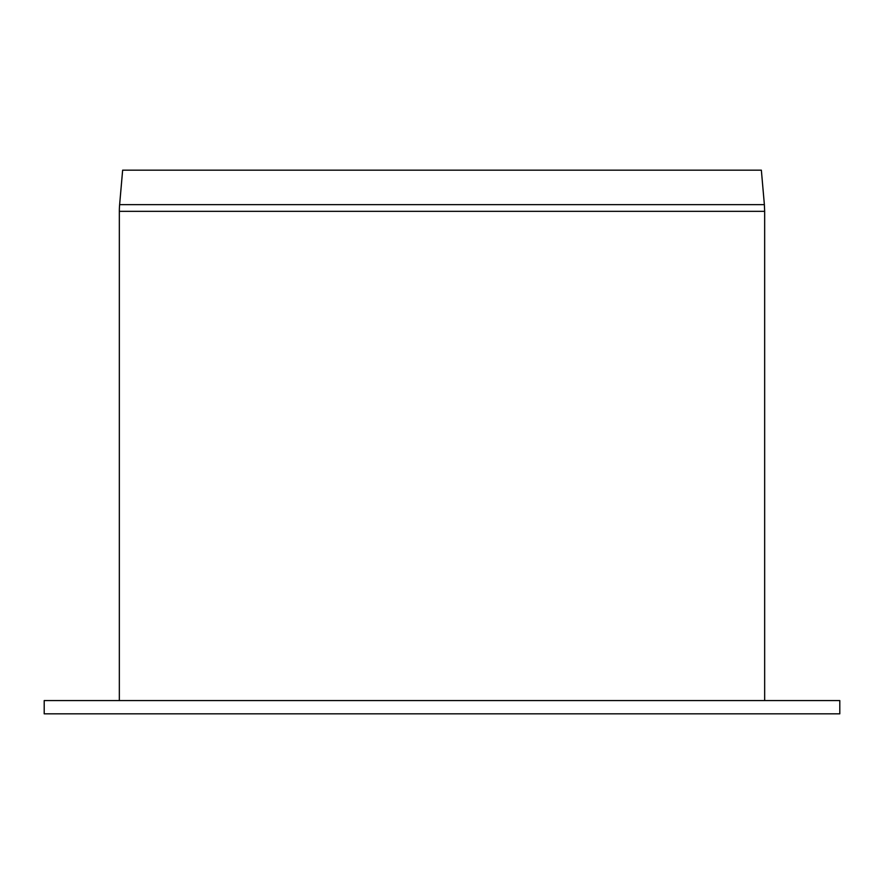 <?xml version="1.0" encoding="UTF-8"?>
<svg xmlns="http://www.w3.org/2000/svg" width="884" height="884" viewBox="0 0 884 884"><rect width="100%" height="100%" fill="white"/><g stroke="black" fill="none" stroke-linecap="round" stroke-linejoin="round"><path stroke-width="1.33" d="M839.8 713.83L44.2 713.83L44.2 700.57L839.8 700.57L839.8 713.83M764.66 700.57L764.66 211.342L119.34 211.342A76.908 76.908 0 0 1 119.627 204.635L764.373 204.635L761.356 170.17L122.644 170.17L119.627 204.635M764.66 211.342L764.373 204.635M119.34 211.342L119.34 700.57"/></g></svg>
